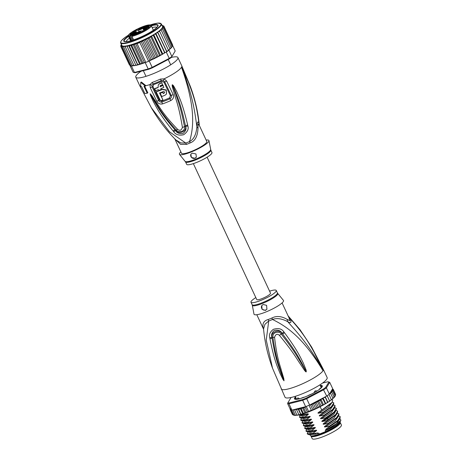 <?xml version="1.0" encoding="UTF-8"?>
<svg xmlns="http://www.w3.org/2000/svg" width="462" height="462" viewBox="0 0 462 462"><rect width="100%" height="100%" fill="white"/><g stroke="black" fill="none" stroke-linecap="round" stroke-linejoin="round"><path stroke-width="0.69" d="M340.246 422.528L341.401 425.011A16.112 3.02 155 0 1 325.369 435.764A16.112 3.02 155 0 1 324.105 436.284A16.112 3.02 155 0 1 312.191 438.634L311.036 436.151A16.112 3.02 -25 0 0 322.944 433.801A16.112 3.02 -25 0 0 324.214 433.281A16.112 3.02 -25 0 0 340.246 422.528A16.112 3.02 -25 0 0 340.032 422.285M310.984 435.828A16.112 3.02 -25 0 0 311.036 436.151M313.132 436.053A14.796 2.772 -25 0 0 326.813 431.849A14.796 2.772 -25 0 0 338.819 424.07M297.661 398.001L298.175 397.944A13.635 2.553 -25 0 1 297.661 398.001L297.476 399.006M298.175 397.944L299.422 398.798M314.772 391.233L315.523 390.777A13.635 2.553 -25 0 1 314.772 391.233L314.096 392.712M315.523 390.777L316.851 390.956M297.401 398.781L296.159 399.353A15.032 2.818 155 0 1 295.143 399.151L295.501 399.278M298.862 398.908L299.312 398.556M314.044 392.602L314.356 392.567M263.606 329.325L263.6 329.296C264.824 342.44 267.804 355.417 272.534 368.226L266.245 340.078L268.728 320.998A6.197 2.495 69.8 0 0 268.133 319.531A13.947 2.61 -25 0 0 269.791 318.896A13.947 2.61 -25 0 0 269.97 318.82A13.947 2.61 -25 0 0 271.858 318.029C276.443 315.621 281.577 316.1 287.266 319.467L289.784 320.663L288.993 317.752M263.6 329.262A6.197 5.284 -22 0 0 263.507 329.071L264.945 324.289L268.728 320.998A14.149 2.651 155 0 0 270.409 320.351A14.149 2.651 155 0 0 272.505 319.473C276.848 317.827 281.941 318.578 287.791 321.731C296.067 331.277 308.535 343.751 323.013 370.726C302.46 336.319 285.643 325.987 272.505 319.473A6.197 0.739 66.3 0 0 271.858 318.029M272.534 368.226L285.019 397.228A23.244 4.354 -25 0 0 302.2 393.843A23.244 4.354 155 0 0 327.148 377.581L323.29 369.305A23.244 4.354 155 0 1 323.013 370.726L311.631 347.077M284.511 332.732C298.267 351.397 300.71 358.142 303.303 363.034L306.167 370.206L306.237 371.818C306.104 372.147 305.48 371.592 304.371 370.16L299.734 363.172C296.419 358.379 293.376 352.24 279.4 335.343C277.229 333.495 275.623 334.142 274.572 337.295C277.108 359.563 280.145 365.217 281.427 370.651L283.784 378.465L284.038 380.792L283.021 379.55L280.053 373.412C278.274 368.306 274.613 362.595 269.923 338.634L269.762 337.676C268.815 334.69 270.027 331.907 273.394 329.319C278.303 327.835 281.808 328.713 283.916 331.953L284.511 332.732L282.64 334.055C296.61 352.333 299.336 358.882 302.154 363.6L306.162 371.708L300.774 362.439C297.667 357.507 294.739 351.247 281.196 333.98C279.932 331.098 272.124 331.456 272.909 337.329C276.103 359.534 279.135 365.257 280.59 370.68L284.003 380.665L280.977 373.129C279.487 367.989 276.057 362.254 272.106 338.317L271.927 337.364C271.027 335.031 271.766 332.75 274.151 330.532C277.922 329.614 280.561 330.526 282.068 333.269L282.64 334.055L282.034 333.298C278.748 328.661 270.593 332.149 271.985 337.358L272.106 338.317A3.101 0.439 -11 0 1 269.923 338.634M283.916 331.953L279.4 335.343M306.167 370.206L305.613 370.374L306.162 371.679A3.101 0.485 -151.5 0 1 306.294 371.76M306.237 371.818A3.101 0.78 -129.1 0 0 306.162 371.708L304.914 369.716A3.101 0.583 -35.5 0 1 304.371 370.16M274.572 337.295A3.101 0.335 172.5 0 1 272.909 337.329L271.927 337.364A3.101 0.433 -10.8 0 1 269.762 337.676M283.784 378.465A3.101 0.86 164.1 0 1 283.287 378.442L284.003 380.665A3.101 2.131 -88.7 0 0 284.038 380.792M283.98 380.78A3.101 1.623 -64.6 0 1 283.986 380.642L283.397 379.348L283.021 379.55M281.162 388.952A23.244 4.354 -25 0 0 298.342 385.568A23.244 4.354 155 0 0 323.013 370.726C310.164 341.031 298.238 327.685 289.841 318.335C291.863 322.43 291.175 323.562 287.791 321.731A6.197 4.545 118.3 0 1 287.266 319.467M263.507 329.071C261.954 324.029 263.496 320.853 268.133 319.531M288.831 317.406A6.197 3.719 -27 0 0 289.841 318.335L288.213 316.077M283.327 301.519A16.268 3.049 -25 0 0 283.443 300.398L277.726 293.41A14.039 2.628 155 0 1 277.656 294.323A14.039 2.628 155 0 1 277.627 294.375A14.039 2.628 155 0 1 264.143 302.749A14.039 2.628 155 0 1 252.31 305.267L253.99 314.137A16.268 3.049 155 0 0 267.706 311.221A16.268 3.049 155 0 0 283.327 301.519M263.167 304.475L266.626 305.353L266.886 309.193L265.477 310.418L262.064 309.315L261.792 305.642L263.167 304.475M269.589 291.17A13.947 2.61 -25 0 1 276.27 290.471A13.947 2.61 -25 0 1 276.103 291.32A13.947 2.61 155 0 1 263.011 299.509A13.947 2.61 155 0 1 250.993 302.258A13.947 2.61 155 0 1 251.161 301.403A13.947 2.61 -25 0 1 255.827 297.586M261.792 305.642L261.81 305.607A3.101 2.934 -148.9 0 0 261.81 305.607A3.101 2.934 -148.9 0 0 265.754 309.967A3.101 2.934 -148.9 0 0 267.001 308.991M319.935 384.84L321.286 387.733L320.385 385.805L320.767 385.666A15.032 2.818 155 0 1 321.789 385.862L320.98 386.446L321.154 386.809L320.98 386.446M320.986 386.451A13.947 2.61 -25 0 1 321.102 386.613A13.947 2.61 -25 0 1 321.154 386.867L322.101 386.63A15.032 2.818 155 0 1 321.61 387.491M309.985 434.811L310.233 435.348A16.499 3.09 -25 0 0 310.759 435.753A16.499 3.09 -25 0 0 319.317 434.124L318.867 433.16L317.267 433.806M310.759 435.753L311.359 435.961A16.037 3.003 155 0 0 326.068 431.779A16.037 3.003 155 0 0 339.726 422.99A16.037 3.003 155 0 0 339.893 422.655L340.119 422.06A16.499 3.09 -25 0 1 339.945 422.407A16.499 3.09 -25 0 1 325.675 431.554L325.225 430.59L328.39 429.308L326.519 429.7C325.543 429.845 325.433 429.614 326.195 429.013L339.824 418.93L340.246 416.672L337.728 420.559L329.267 426.218L329.429 426.57M339.98 418.716L340.898 420.189L340.696 420.599L328.39 429.308M340.898 420.189L340.719 420.651A17.666 3.309 155 0 1 340.534 421.021A17.666 3.309 155 0 1 329.452 428.782M312.982 410.054L310.51 404.741L309.644 405.041L306.687 398.694L323.747 389.72A23.862 4.47 -25 0 0 326.397 387.837L329.718 382.328L332.68 388.669L329.354 394.178A23.862 4.47 155 0 1 328.99 394.456L331.421 399.867L331.306 399.422L330.798 400.335L329.672 401.132L329.458 400.733L328.944 401.628L327.662 402.46L327.344 402.107L326.842 402.974L325.415 403.828L325.005 403.517L324.405 404.417L323.105 405.145L322.47 404.937L320.732 406.416L319.791 406.346L318.716 407.438L317.013 407.721L315.817 408.841L314.183 409.037L312.982 410.054L311.348 410.268L308.558 411.394L307.507 412.295L305.856 412.399L305.03 413.201L302.974 413.848L303.297 413.265L305.03 413.201L302.46 407.686L303.8 407.986L305.856 412.399M318.387 407.599L305.03 413.201M293.203 409.8L293.203 410.666L293.699 409.811L294.612 409.447L291.909 410.129L288.952 403.782L302.685 400.311L305.642 406.658A23.862 4.47 155 0 0 306.242 406.427A23.862 4.47 -25 0 0 307.628 405.879A23.862 4.47 -25 0 0 309.032 405.301L311.348 410.268M309.644 405.041A23.862 4.47 155 0 1 309.032 405.301M291.072 397.482L287.918 402.702A23.244 4.354 -25 0 0 289.154 402.945L302.702 399.526L302.685 400.311A23.862 4.47 -25 0 0 304.672 399.532A23.862 4.47 -25 0 0 306.687 398.694L306.358 398.048L323.186 389.189A23.244 4.354 -25 0 0 325.606 387.468L328.886 382.039A23.244 4.354 -25 0 0 328.73 381.976A23.244 4.354 -25 0 0 327.65 381.797L322.493 383.096M302.702 399.526A23.244 4.354 -25 0 0 306.358 398.048M320.201 385.412A15.338 2.876 155 0 1 322.28 386.503A15.338 2.876 155 0 1 322.118 386.827A15.338 2.876 155 0 1 309.061 395.229A15.338 2.876 155 0 1 294.987 399.232A15.338 2.876 155 0 1 294.681 397.915A15.338 2.876 155 0 1 295.489 396.939M328.99 394.456A23.862 4.47 155 0 1 327.142 395.767A23.862 4.47 155 0 1 326.703 396.061L323.186 389.189M329.354 394.178L326.397 387.837L325.606 387.468M328.886 382.039L329.718 382.328A23.862 4.47 -25 0 0 329.527 382.247L328.73 381.976M291.909 410.129A23.862 4.47 155 0 1 291.661 410.112A23.862 4.47 155 0 1 290.714 409.927A23.862 4.47 155 0 1 290.558 409.863L287.595 403.517A23.862 4.47 -25 0 0 288.952 403.782L289.154 402.945M329.602 400.889L327.2 395.732M331.45 399.873L330.798 400.335M329.279 401.403A23.244 4.354 155 0 0 329.66 401.137L327.142 395.767M327.749 402.148L325.265 396.823M329.677 401.155L328.944 401.628M326.703 396.061L325.086 396.945L327.662 402.46M325.664 403.453L323.1 397.961M327.639 402.489L326.842 402.974M325.098 396.91L323.348 397.828L324.266 397.453L325.288 397.695M323.348 397.828L322.846 398.308L322.944 399.104L325.415 403.828M325.381 403.869L324.405 404.417M323.504 404.781L320.928 399.26L321.829 398.897L322.944 399.104M323.105 405.145L321.696 405.907M320.928 399.26L320.414 400.525L322.47 404.937M321.119 406.144L318.543 400.623L320.414 400.525M320.732 406.416L318.716 407.438M318.543 400.623L317.735 401.934L319.791 406.346M318.537 407.513L315.968 401.992L317.735 401.934M315.968 401.992L314.957 403.309L317.013 407.721M315.817 408.841L313.259 403.355L314.957 403.309M310.51 404.741L312.127 404.62L313.259 403.355M312.127 404.62L314.183 409.037M306.242 406.427L308.558 411.394M335.487 395.195L335.117 396.13L335.487 395.195L335.239 395.836L335.487 395.195L333.431 390.783L332.669 390.321L331.889 390.465L332.761 389.888L333.581 390.072L335.637 394.484L335.331 395.408M332.022 389.755L332.617 389.327L333.362 389.524L335.481 394.138M330.064 393L331.046 392.481L332.022 392.648L330.913 392.076L331.97 391.481L332.906 391.643L334.967 396.061L334.142 397.222M334.979 396.552L334.54 396.997M332.022 392.648L334.084 397.066L334.003 397.609L334.084 397.066L332.929 398.365M334.118 397.563L333.616 398.001M329.666 393.659L330.798 393.774L332.859 398.192L332.871 398.683L332.859 398.192L332.363 399.116L331.387 399.607M332.94 398.671L332.363 399.116M290.621 409.205L290.384 410.112L292.446 414.524L293.341 414.893M293.029 414.893L293.976 415.217L293.029 414.893L290.714 409.927M291.661 410.112L293.976 415.078L294.958 415.361L294.34 415.407M293.203 410.666L295.258 415.078L296.275 415.326L295.622 415.425M294.808 410.475L295.374 409.586L296.367 409.176L296.702 410.106L297.43 409.153L298.302 408.934L298.856 409.563L300.404 408.333A23.244 4.354 -25 0 0 304.539 406.935L294.848 409.384L294.808 410.475L296.864 414.893L297.95 415.101L297.187 415.257M296.702 410.106L298.983 414.899L298.758 414.524L300.005 414.668L298.983 414.928M298.856 409.563L300.872 414.449L300.918 413.975L302.321 414.044L300.941 414.454M332.906 391.643L331.572 391.204L332.542 390.609L333.431 390.783M330.007 393.098L330.798 393.774M333.275 389.391L332.363 389.189M333.581 390.072L332.75 389.657L331.97 389.847M323.059 397.984L311.018 404.319A23.244 4.354 -25 0 0 315.817 402.084M300.005 414.668L300.872 414.449M297.95 415.101L298.862 414.726M296.275 415.326L296.951 415.055M294.958 415.361L295.339 415.223M302.321 414.044L302.974 413.848M302.754 413.865L300.184 408.344M300.404 408.333L301.236 408.853L303.297 413.265M301.236 408.853L302.46 407.686M303.8 407.986L305.642 406.658M307.507 412.295L305.001 406.918M304.539 406.935L305.232 406.872M290.384 410.112L290.765 409.372M290.477 408.645L290.113 409.361M290.327 409.915L290.488 408.876M287.595 403.517L287.918 402.702M300.67 414.397L298.094 408.876M332.605 388.79L332.767 389.131M303.69 413.646L304.048 414.426L308.015 413.721L308.35 414.431L305.174 416.834L305.336 417.186L309.378 416.464C310.337 416.314 310.447 416.539 309.696 417.151L306.462 419.594L306.624 419.941L310.66 419.219C311.625 419.069 311.734 419.3 310.984 419.906L307.744 422.349L307.911 422.701L311.948 421.979C312.913 421.829 313.022 422.06 312.272 422.666L309.032 425.109L309.193 425.462L313.236 424.74C314.2 424.59 314.304 424.821 313.554 425.427L310.32 427.87L310.481 428.216L314.524 427.494C315.488 427.35 315.592 427.575 314.841 428.187L311.607 430.624L311.769 430.977L315.806 430.255C316.77 430.105 316.88 430.336 316.129 430.942L312.889 433.385L313.057 433.737L317.094 433.015C318.058 432.865 318.168 433.096 317.417 433.702M325.675 431.554L319.317 434.124M329.267 426.218L325.231 426.94C324.255 427.084 324.145 426.859 324.907 426.253L338.536 416.175L338.964 413.912L336.463 417.787L327.98 423.463L328.147 423.81M327.98 423.463L323.943 424.185C322.967 424.33 322.863 424.099 323.619 423.498L337.254 413.415L337.676 411.151L335.626 414.628L326.698 420.703L326.859 421.055M326.698 420.703L322.655 421.425C321.679 421.569 321.575 421.338 322.337 420.738L335.961 410.66L336.388 408.396L333.876 412.277L325.41 417.943L325.571 418.295M325.41 417.943L321.367 418.664C320.397 418.809 320.287 418.578 321.05 417.977L334.673 407.9L335.1 405.636L332.611 409.505L324.122 415.188L324.284 415.534M324.122 415.188L320.085 415.91C319.109 416.048 318.999 415.823 319.762 415.217L333.391 405.145L333.818 402.876L331.289 406.774L322.834 412.427L323.002 412.78M322.834 412.427L318.797 413.149C317.821 413.294 317.717 413.063 318.474 412.462L332.103 402.385L332.692 400.467L332.12 399.237M320.172 406.716L321.714 410.019M338.721 415.921L340.246 416.672M337.433 413.161L338.964 413.912M334.858 407.64L336.388 408.396M332.288 402.125L333.818 402.876M336.145 410.4L337.676 411.151M333.576 404.885L335.1 405.636M312.889 433.385L307.19 433.766L308.131 431.86M308.275 431.866L310.221 432.553L316.129 430.942M310.32 427.87L304.614 428.251L305.561 426.345M305.705 426.351L307.646 427.032L313.554 425.427M325.231 426.94L335.187 420.801L338.311 416.476M326.519 429.7L336.475 423.562L339.599 419.236M311.607 430.624L305.902 431.006L306.843 429.1M306.987 429.111L308.934 429.793L314.841 428.187M323.943 424.185L333.899 418.041L337.023 413.721M322.655 421.425L327.275 418.884L333.951 414.143L335.735 410.961M307.19 433.766L308.42 434.563L313.057 433.737M304.614 428.251L305.85 429.048L310.481 428.216M305.902 431.006L307.132 431.808L311.769 430.977M309.032 425.109L303.332 425.49L304.556 426.287L309.193 425.462M303.332 425.49L303.713 424.33M307.744 422.349L302.044 422.73L302.206 423.082L303.274 423.527L307.911 422.701M302.044 422.73L302.431 421.569M306.462 419.594L300.756 419.97L300.918 420.322L301.986 420.772L306.624 419.941M300.756 419.97L301.143 418.809M305.174 416.834L299.468 417.215L299.855 416.054M299.468 417.215L300.698 418.012L305.336 417.186M298.412 414.911L299.416 415.251L304.048 414.426M308.42 434.563L310.21 434.667L317.094 433.015M307.132 431.803L308.928 431.906L315.806 430.255M305.85 429.048L307.64 429.146L314.524 427.494M326.195 429.013L338.767 420.345M324.907 426.253L337.491 417.573M323.619 423.498L336.203 414.812M304.556 426.287L306.352 426.386L313.236 424.74M322.337 420.738L326.957 418.197L334.933 412.035M316.395 434.061L309.725 434.638M303.274 423.527L305.064 423.631L311.948 421.979M301.986 420.772L303.777 420.87L310.66 419.219M300.698 418.012L302.494 418.11L309.378 416.464M321.05 417.977L333.645 409.28M319.762 415.217L332.357 406.52M299.416 415.251L301.207 415.355L308.021 413.727M318.474 412.462L331.069 403.765M321.367 418.664L331.329 412.526L334.453 408.2M320.085 415.91L330.041 409.765L333.166 405.44M318.797 413.149L328.753 407.005L331.878 402.685M304.418 423.59L306.358 424.278L312.272 422.666M303.13 420.836L305.076 421.517L310.984 419.906M301.842 418.075L303.788 418.757L309.696 417.151M300.56 415.315L302.483 416.002L308.339 414.414M340.119 422.06A16.499 3.09 -25 0 0 340.182 421.517M295.778 398.14L296.327 399.312L295.778 398.14L294.825 398.383A15.032 2.818 155 0 1 295.391 397.441L295.645 397.28M295.091 399.26A15.182 2.847 155 0 1 294.889 397.996A15.182 2.847 155 0 1 295.576 397.135M320.293 385.608A15.182 2.847 155 0 1 322.239 386.602M321.154 386.879L321.494 387.612L320.333 388.224A13.947 2.61 -25 0 1 319.398 389.085L319.779 389.119M316.505 391.141L317.359 390.794M307.79 395.801L308.356 395.426A13.947 2.61 -25 0 0 310.516 394.427L311.157 394.236M304.319 397.204L303.984 397.199A13.947 2.61 -25 0 1 302.027 397.857L301.201 398.29M295.778 398.146A13.947 2.61 -25 0 0 295.824 398.4A13.947 2.61 -25 0 0 295.946 398.562L295.357 398.977M310.123 404.978L311.018 404.319M207.115 157.201L270.513 293.156A7.594 1.421 155 0 1 262.364 298.469A7.594 1.421 155 0 1 256.751 299.572L193.353 163.617M131.52 35.447L131.26 34.898A2.477 0.462 155 0 0 130.203 35.459L130.492 35.713L129.874 36.088L129.585 35.828L129.343 36.665L129.764 36.504L131.63 40.512M139.917 32.23A2.015 0.375 -25 0 0 138.918 32.554A2.015 0.375 -25 0 0 137.047 33.57M138.75 31.849A2.558 0.479 -25 0 0 136.071 33.697A2.558 0.479 -25 0 0 137.895 33.27A2.558 0.479 -25 0 0 140.639 31.566A2.558 0.479 -25 0 0 138.75 31.849M134.973 32.288A2.558 0.479 155 0 1 132.773 33.703A2.558 0.479 155 0 1 130.44 34.35A2.558 0.479 155 0 1 130.405 34.136A2.558 0.479 155 0 1 132.998 32.554A2.558 0.479 155 0 1 135.008 32.219A2.558 0.479 155 0 1 134.973 32.288M141.343 27.558A2.558 0.479 155 0 1 143.232 27.275A2.558 0.479 155 0 1 140.483 28.973A2.558 0.479 155 0 1 138.664 29.406A2.558 0.479 155 0 1 141.343 27.558M148.833 26.686A2.558 0.479 155 0 1 146.627 28.101A2.558 0.479 155 0 1 144.294 28.748A2.558 0.479 155 0 1 144.26 28.534A2.558 0.479 155 0 1 146.852 26.952A2.558 0.479 155 0 1 148.862 26.617A2.558 0.479 155 0 1 148.833 26.686M135.799 34.101L134.055 34.558L135.799 34.101M130.238 35.285L130.665 34.598L129.874 34.881L131 34.454L130.59 35.072L131.965 34.321L130.238 35.285M145.749 25.953L143.33 26.888L145.749 25.953M148.377 25.837L150.081 25.3L148.498 26.097M131.826 35.915L131.491 35.193A2.171 0.404 -25 0 0 130.492 35.713L132.588 40.217M132.634 32.011L135.175 31.716A3.309 0.618 155 0 1 134.39 33.016L131.26 34.898M148.135 25.82L146.812 25.976L146.754 25.577L142.614 28.067L142.902 28.326A3.621 0.676 155 0 1 138.323 30.174L135.649 30.486L136.683 32.71M143.359 29.308L142.902 28.326L146.812 25.976L147.043 26.478M133.385 34.731L136.619 32.756A3.309 0.618 155 0 1 140.806 31.064L143.642 30.735L146.899 28.777L144.063 29.106A3.309 0.618 155 0 1 144.843 27.812L148.983 25.318L146.754 25.577M140.806 31.064L143.676 30.711L146.899 28.777M133.593 39.888L131.947 36.365L132.126 35.534L132.675 35.204M129.874 36.088L129.764 36.504M133.27 31.918L135.649 30.486L135.591 30.088L132.334 32.045M131.41 34.223A2.015 0.375 155 0 1 134.286 32.883M139.634 29.273A2.015 0.375 155 0 1 141.505 28.257A2.015 0.375 155 0 1 142.51 27.939M145.27 28.621A2.015 0.375 155 0 1 148.14 27.281M148.458 26.19L149.203 25.745L148.493 26.259M128.43 36.065A18.902 3.54 -25 0 0 124.001 40.003A18.902 3.54 -25 0 0 124.37 41.626A18.902 3.54 -25 0 0 137.745 38.41A18.902 3.54 -25 0 0 157.808 26.34A18.902 3.54 -25 0 0 158.01 25.941A18.902 3.54 -25 0 0 151.138 25.474M129.389 38.173A17.042 3.194 -25 0 0 126.432 40.985A17.042 3.194 -25 0 0 126.178 41.632M149.63 60.799L149.226 61.013A23.862 4.47 155 0 1 148.608 61.273L151.19 59.494L152.824 59.298L154.019 58.177L155.544 57.969L146.541 38.658L145.53 39.969L143.832 40.021L142.7 41.285L141.083 41.407L139.865 42.516L137.07 43.642L135.574 43.636L134.373 44.647L133.004 44.398L131.809 45.513L130.503 45.137A23.244 4.354 155 0 1 128.829 45.605L128.049 45.802L127.275 46.772L135.764 64.98L137.052 65.113L135.967 65.39M132.502 65.847L131.485 66.101A23.862 4.47 155 0 1 131.237 66.089A23.862 4.47 155 0 1 130.296 65.904A23.862 4.47 155 0 1 130.134 65.835L133.096 72.182A23.862 4.47 -25 0 0 133.287 72.257L134.084 72.534A23.244 4.354 -25 0 0 135.164 72.713L148.712 69.294L148.181 68.977A23.862 4.47 -25 0 0 150.167 68.197A23.862 4.47 -25 0 0 152.183 67.36L152.368 67.816L169.196 58.957L169.242 58.385A23.862 4.47 -25 0 0 171.893 56.503L175.213 50.993L172.649 45.484M149.226 61.013L152.183 67.36L169.242 58.385L166.285 52.039L164.726 52.859L166.724 51.744A23.862 4.47 155 0 1 166.285 52.039M148.608 61.273A23.862 4.47 155 0 1 147.205 61.856A23.862 4.47 155 0 1 145.819 62.405A23.862 4.47 155 0 1 145.224 62.636L148.608 61.273L139.865 42.516M148.712 69.294A23.244 4.354 -25 0 0 152.368 67.816M133.287 72.257A23.862 4.47 -25 0 0 134.448 72.447L135.164 72.713M168.405 50.081L169.236 49.653L168.93 50.156L171.893 56.503L175.213 50.993M169.196 58.957A23.244 4.354 -25 0 0 171.616 57.236M131.485 66.101L134.448 72.447L148.181 68.977L145.224 62.636M168.93 50.156A23.862 4.47 155 0 1 168.566 50.433A23.862 4.47 155 0 1 166.724 51.744L166.718 51.322L168.566 50.433L159.823 31.67L158.755 31.508L157.709 32.011L157.975 32.981L156.901 32.802L155.844 33.276L155.861 34.355L154.793 34.148L153.742 34.592L153.517 35.765L162.006 53.973L162.474 54.256L164.68 52.922M149.561 60.649L150.595 60.297A23.244 4.354 -25 0 0 152.564 59.407M155.394 58.056L150.595 60.297M144.121 62.913L144.825 62.566L144.121 62.913A23.244 4.354 -25 0 1 142.261 63.571M144.895 62.716L144.479 62.734L135.574 43.636M127.275 46.772L126.883 45.877L125.976 46.24L125.381 47.141L125.329 46.073L124.307 46.471L123.776 47.326L132.265 65.535L133.968 65.529M132.611 65.881L133.31 65.783M123.776 47.326L123.966 46.165L122.984 46.506L122.488 47.326L131.237 66.089L132.351 65.691M122.488 47.326L122.915 46.079L121.997 46.367L121.546 47.141L130.296 65.904L131.041 65.668M121.546 47.141L122.193 45.813L121.35 46.044L120.957 46.778L129.452 64.98L130.353 65.356M172.482 44.595L163.837 26.039M172.338 45.877L172.644 44.941L164.154 26.732L163.334 26.565L162.601 27.067L164.004 27.443L172.493 45.651L172.112 46.604L172.493 45.651M164.004 27.443L163.109 27.293L162.283 27.807L163.479 28.309L171.968 46.518L171.529 47.476L171.991 47.003M169.941 48.839L171.09 47.522L171.032 48.042M170.599 48.481L171.136 48.008M171.154 47.696L171.529 47.476M169.236 49.653L169.964 49.111M163.479 28.309L162.526 28.165L161.619 28.69L162.595 29.314L161.59 29.17L160.626 29.695L161.371 30.44L169.86 48.649L169.335 49.601M163.796 53.459L164.351 52.564L164.726 52.859M155.861 34.355L164.715 52.887M137.052 65.113L137.832 64.917L137.924 64.437L139.512 64.449L137.913 64.917M137.832 64.917L129.429 46.229L130.503 45.137M135.955 65.367L135.764 64.98L135.955 65.367M125.381 47.141L133.87 65.35L134.985 65.552L134.171 65.719M158.12 56.601L149.116 37.289L148.308 38.594L156.797 56.803L157.738 56.872L159.477 55.394L160.112 55.602L161.411 54.874L162.006 53.973L162.474 54.256M161.411 54.874L162.428 54.297M158.703 56.364L160.112 55.602M156.797 56.803L155.723 57.894L157.738 56.872M137.07 43.642L145.819 62.405M134.373 44.647L142.862 62.855L144.479 62.734M131.809 45.513L140.304 63.721L141.996 63.675L133.004 44.398M141.996 63.675L142.862 62.855M152.824 59.298L143.832 40.021M145.53 39.969L154.019 58.177M142.7 41.285L151.19 59.494M149.988 60.51L141.083 41.407M140.304 63.721L139.974 64.328L144.352 62.838M135.868 65.194L134.985 65.552M120.957 46.778L121.812 45.386L121.061 45.553L120.9 46.575M120.686 46.009L121.593 44.924M121.552 44.831L120.894 45.519L121.396 44.496M120.894 45.519L121.275 44.571A23.244 4.354 155 0 0 121.136 44.895L120.894 45.519M121.57 44.081L121.414 44.658M162.405 25.635L161.85 25.393L162.405 25.635M162.15 25.572L163.352 25.82L162.318 25.936M162.387 25.497L162.699 25.606A23.244 4.354 155 0 0 162.387 25.497M162.353 25.999L163.028 25.814L163.935 26.19L163.196 26.005L162.572 26.473L164.154 26.732M162.595 29.314L171.09 47.522M161.371 30.44L160.331 30.29L159.315 30.81L159.823 31.67M166.718 51.322L157.709 32.011A22.465 4.21 -25 0 0 159.315 30.81A22.465 4.21 -25 0 0 160.626 29.695A22.465 4.21 -25 0 0 161.619 28.69A22.465 4.21 -25 0 0 162.283 27.807A22.465 4.21 -25 0 0 162.601 27.067A22.465 4.21 -25 0 0 162.572 26.473A22.465 4.21 -25 0 0 162.555 26.438L161.394 23.955A22.465 4.21 155 0 1 137.278 39.674A22.465 4.21 155 0 1 137.127 39.732A22.465 4.21 155 0 1 120.669 42.943L121.829 45.426A22.465 4.21 -25 0 0 122.193 45.813A22.465 4.21 -25 0 0 122.915 46.079A22.465 4.21 -25 0 0 123.966 46.165A22.465 4.21 -25 0 0 125.329 46.073A22.465 4.21 -25 0 0 138.433 42.157A22.465 4.21 -25 0 0 153.742 34.592A22.465 4.21 -25 0 0 155.844 33.276A22.465 4.21 -25 0 0 157.709 32.011M164.847 52.587L155.844 33.276M157.975 32.981L166.724 51.744M162.745 53.904L153.742 34.592M139.691 64.374L130.682 45.062M129.429 46.229L128.829 45.605M137.636 64.882L128.632 45.571M153.517 35.765L152.402 35.562L151.501 35.926L150.987 37.185L159.477 55.394M160.505 55.238L151.501 35.926M150.987 37.185L149.116 37.289M148.308 38.594L146.541 38.658M156.849 27.327A17.042 3.194 -25 0 0 152.137 27.564M199.249 125.294A6.197 5.284 -22 0 1 198.955 123.429C197.297 111.215 195.224 94.537 181.502 67.256A23.244 4.354 -25 0 0 181.78 65.835L190.408 86.556C195.137 99.37 198.117 112.347 199.341 125.491L198.955 123.429C197.811 120.692 197.124 121.829 196.904 126.831C196.177 134.604 193.722 139.507 189.535 141.539A6.197 0.739 -113.7 0 1 190.194 142.897A13.947 2.61 155 0 1 188.565 143.584A13.947 2.61 155 0 1 188.305 143.688A13.947 2.61 155 0 1 186.469 144.398L180.602 144.381L175.04 139.131M190.408 86.556L181.502 67.256C196.211 108.472 193.486 128.338 189.535 141.539A14.149 2.651 -25 0 1 187.884 142.238A14.149 2.651 -25 0 1 185.759 143.064L169.433 131.757L151.311 107.704C158.483 119.987 166.661 130.729 175.837 139.928L180.873 142.925L185.759 143.064A6.197 2.495 -110.2 0 1 186.469 144.398M199.232 125.26L206.803 141.493A13.947 2.61 155 0 1 206.635 142.348A13.947 2.61 155 0 1 191.834 151.253A13.947 2.61 -25 0 1 181.526 153.28L174.827 138.912M199.278 125.375L198.1 124.041L198.013 128.066C197.707 136.18 195.097 141.124 190.194 142.897M210.822 150.11L211.948 152.529A13.947 2.61 -25 0 1 211.781 153.384A13.947 2.61 155 0 1 198.689 161.567A13.947 2.61 155 0 1 186.671 164.316L185.545 161.896A13.947 2.61 -25 0 0 197.476 159.188A13.947 2.61 -25 0 0 210.62 151.016A13.947 2.61 -25 0 0 210.649 150.964A13.947 2.61 -25 0 0 210.822 150.11L208.951 140.65A16.268 3.049 -25 0 0 206.139 140.073M196.356 157.092A3.101 2.934 31.1 0 1 191.545 157.467A3.101 2.934 31.1 0 1 190.945 154.077M194.981 158.252L191.447 157.507L190.823 154.256L192.152 153.165L195.975 153.938L196.344 157.103L194.981 158.252M159.569 93.047A23.008 4.308 -25 0 0 163.305 91.545C164.657 91.626 164.922 92.169 164.091 93.18A22.921 4.297 155 0 1 163.248 93.532L162.659 92.308A22.985 4.308 155 0 1 160.175 93.301L161.752 96.558A22.8 4.274 -25 0 0 165.073 95.212L166.545 93.942L166.141 90.257L162.324 89.501A23.088 4.325 155 0 1 156.173 91.886L160.51 100.837A22.569 4.227 -25 0 0 162.924 99.959L159.569 93.047M164.507 92.822L164.247 92.92A21.991 4.118 155 0 1 163.404 93.272L163.248 93.532M158.414 89.616L158.807 90.436A23.106 4.331 -25 0 0 161.29 89.443L160.897 88.623A23.135 4.331 -25 0 0 163.871 87.347L162.988 85.487A23.187 4.343 155 0 1 160.014 86.764L160.464 85.585A23.204 4.349 -25 0 0 162.595 84.662L161.729 82.819A23.227 4.354 155 0 1 159.598 83.743L158.264 84.887L158.16 87.509A23.187 4.343 155 0 1 154.701 88.791L155.584 90.656A23.135 4.331 -25 0 0 158.414 89.616M160.048 85.944L160.464 85.585M185.545 161.896L179.499 154.389A16.268 3.049 155 0 0 193.792 150.901A16.268 3.049 155 0 0 208.714 141.505A16.268 3.049 -25 0 0 208.951 140.65M180.861 151.859A16.268 3.049 -25 0 0 179.614 153.268A16.268 3.049 155 0 0 179.499 154.389M162.924 99.959L159.725 92.787M164.576 92.683L164.247 92.92M163.404 93.272L162.659 92.308M162.815 92.048A22.055 4.129 155 0 1 160.331 93.041L160.175 93.301M166.545 93.942L166.285 89.975L162.48 89.241A22.159 4.152 155 0 1 156.335 91.62L156.173 91.886M161.053 88.363L161.29 89.443M162.988 85.487L163.871 87.347M163.144 85.222A22.257 4.17 155 0 1 160.17 86.504L160.014 86.764M160.17 86.504L160.141 85.822M161.729 82.819L162.595 84.662M161.891 82.559A22.297 4.175 155 0 1 159.754 83.489L158.264 84.887M158.085 87.341A22.257 4.17 155 0 1 154.862 88.531L154.701 88.791M161.613 81.37A22.309 4.181 155 0 1 157.571 83.096A22.309 4.181 155 0 1 153.679 84.581L152.939 86.573L159.448 100.162L161.585 101.109A21.575 4.043 155 0 0 169.571 97.886L170.432 95.721L163.9 82.144L161.613 81.37L161.238 80.607L163.288 80.544A3.101 0.589 112.2 0 0 164.154 78.846L166.643 81.029L173.169 94.571C174.128 96.997 173.331 98.995 170.773 100.572A22.28 4.175 155 0 1 162.526 103.904C159.921 104.418 157.992 103.517 156.745 101.213L150.242 87.665L149.971 84.575L152.206 82.421A23.244 4.354 -25 0 0 156.087 80.948A23.244 4.354 -25 0 0 156.26 80.873A23.244 4.354 -25 0 0 160.47 79.077L164.154 78.846A23.244 4.354 -25 0 0 181.502 67.256C193.595 97.257 195.126 114.801 196.904 126.831A6.197 2.98 -177.4 0 0 198.013 128.066M187.849 125.941C188.923 128.979 187.52 131.913 183.651 134.748C179.037 135.736 175.722 134.708 173.695 131.664L173.071 130.931A3.101 0.687 -39.2 0 0 174.855 129.753L175.502 130.446C178.673 134.858 186.937 131.624 185.545 126.386L185.389 125.497L185.603 126.386C186.625 128.748 185.764 131.11 183.01 133.483C179.435 134.009 176.923 133.01 175.462 130.486L174.855 129.753C160.123 112.786 157.45 106.145 154.475 101.669L150.866 95.132A3.101 1.057 -19.8 0 1 150.404 95.149L150.156 93.792A3.101 2.258 27.4 0 0 150.271 93.89L155.775 102.986C159.026 107.692 161.867 114.108 176.213 129.972C177.668 132.698 185.32 132.375 184.5 126.623C180.451 105.804 177.541 99.884 175.935 94.71L172.447 84.933A3.101 1.12 96.6 0 0 172.47 84.771L173.545 85.788A3.101 0.855 145.6 0 1 173.077 86.146L175.624 92.14C177.269 97.014 180.613 102.893 185.389 125.497A3.101 1.045 166.2 0 0 187.659 125.04L187.849 125.941A3.101 1.057 166.4 0 1 185.603 126.386L184.5 126.623A3.101 1.207 -11.2 0 1 182.415 127.362C178.985 106.537 176.184 100.502 174.803 95.23L172.493 87.347C172.095 85.574 172.06 84.719 172.39 84.783A3.101 0.999 72.7 0 1 172.424 84.916L173.14 87.122A3.101 0.56 -14.5 0 1 172.493 87.347M150.156 93.792L150.19 93.757A3.101 2.345 60.9 0 0 150.271 93.867L151.524 95.871L151.917 95.674L156.514 102.749C159.927 107.392 162.768 113.877 177.587 129.314A3.101 0.768 137 0 1 176.218 129.972L175.462 130.486A3.101 0.693 -39.4 0 1 173.695 131.664M161.585 101.109A1.548 0.705 -109.4 0 1 161.631 101.213A1.548 0.705 -109.4 0 1 161.891 102.033C160.453 102.304 159.373 101.79 158.657 100.479L152.142 86.902L151.969 85.118L153.188 83.865A3.101 1.386 70.5 0 1 152.206 82.421M163.288 80.544L164.697 81.832L171.223 95.397C171.777 96.772 171.356 97.898 169.964 98.77A21.812 4.089 155 0 1 161.891 102.033A3.101 1.409 -109.5 0 0 162.526 103.904M173.545 85.788L176.721 91.574C178.655 96.408 182.323 102.125 187.659 125.04M177.587 129.314C179.851 131.029 181.456 130.376 182.415 127.362M150.19 93.757L151.917 95.674M173.071 130.931C158.714 113.305 156.26 106.589 153.505 101.946L150.404 95.149M144.554 85.961L147.852 92.81L147.187 93.209A24.018 4.499 -25 0 1 144.797 93.486L141.58 86.59A24.018 4.499 -25 0 1 140.696 86.579L140.76 82.363L145.316 86.042L145.911 85.684L141.343 82.011L140.76 82.363M147.187 93.209L143.971 86.313A24.018 4.499 -25 0 0 145.316 86.042M140.673 86.134A23.244 4.354 -25 0 1 139.651 85.482L135.793 77.206A23.244 4.354 155 0 0 152.968 73.822A23.244 4.354 -25 0 0 177.922 57.559A23.244 4.354 -25 0 0 171.385 57.415M135.793 77.206A23.244 4.354 155 0 1 141.118 71.212M151.184 25.543A18.596 3.482 155 0 1 157.756 25.312A18.596 3.482 155 0 1 137.797 38.323L137.797 38.323A18.596 3.482 155 0 1 124.053 41.031A18.596 3.482 155 0 1 128.453 36.14M128.575 36.423A18.596 3.482 -25 0 0 124.134 41.158M124.053 41.031L124.18 41.303A18.596 3.482 -25 0 0 124.59 41.69M157.917 26.143A18.596 3.482 -25 0 0 157.883 25.589L157.756 25.312M157.802 25.456A18.596 3.482 -25 0 0 151.322 25.814M276.27 290.471L277.396 292.891A13.947 2.61 155 0 1 277.264 293.688A13.947 2.61 155 0 1 277.229 293.74A13.947 2.61 155 0 1 264.143 301.929A13.947 2.61 155 0 1 252.119 304.677L252.31 305.267M320.767 385.666L321.073 386.319M310.141 411.29A23.244 4.354 155 0 1 305.411 413.063M304.441 413.386A23.244 4.354 155 0 1 303.211 413.779M327.61 402.494A23.244 4.354 155 0 1 327.148 402.783M325.329 403.88A23.244 4.354 155 0 1 324.728 404.227M322.938 405.238A23.244 4.354 155 0 1 322.083 405.7M320.449 406.56A23.244 4.354 155 0 1 319.213 407.189M301.738 414.212A23.244 4.354 155 0 1 300.987 414.42M317.943 407.819A23.244 4.354 155 0 1 316.072 408.714M315.558 408.951A23.244 4.354 155 0 1 310.204 411.267M331.046 392.481A23.244 4.354 -25 0 0 331.433 392.088M331.97 391.481A23.244 4.354 -25 0 0 332.224 391.135M332.542 390.609A23.244 4.354 -25 0 0 332.669 390.321M329.787 393.601A23.244 4.354 -25 0 0 330.301 393.168M324.266 397.453A23.244 4.354 -25 0 0 325.086 396.945M316.147 401.923A23.244 4.354 -25 0 0 318.156 400.901M319.127 400.387A23.244 4.354 -25 0 0 320.53 399.63M321.829 398.897A23.244 4.354 -25 0 0 322.846 398.308M293.168 409.846A23.244 4.354 -25 0 0 293.699 409.811M294.675 409.696A23.244 4.354 -25 0 0 295.374 409.586M296.413 409.384A23.244 4.354 -25 0 0 297.43 409.153M298.302 408.934A23.244 4.354 -25 0 0 299.751 408.529M328.332 419.762L327.275 418.884L327.206 417.353M295.391 397.441L295.709 398.117M295.951 398.579L296.298 399.324M321.5 387.612L321.159 386.89M295.507 398.908L295.697 399.318M321.864 387.139L321.685 386.758M131.947 36.365A12.549 2.35 -25 0 0 143.353 31.872A12.549 2.35 -25 0 0 151.097 26.426A12.549 2.35 -25 0 0 151.247 25.658C151.161 25.081 150.335 24.844 148.77 24.96C142.573 25.612 126.19 34.015 128.5 36.267A12.549 2.35 -25 0 0 129.343 36.665L131.196 40.639M130.203 35.459L129.585 35.828A11.931 2.235 155 0 1 134.459 30.556A11.931 2.235 155 0 1 148.585 25.023A11.931 2.235 155 0 1 146.645 29.146A11.931 2.235 155 0 1 132.126 35.534M136.498 32.819L136.099 31.959A3.621 0.676 155 0 1 136.053 32.178A3.621 0.676 155 0 1 134.679 33.276L134.916 33.778M142.614 28.067A3.309 0.618 155 0 1 138.427 29.759L135.591 30.088M133.495 34.638A2.477 0.462 155 0 1 132.727 35.176M134.39 33.016L134.679 33.276L131.491 35.193M138.427 29.759L138.987 31.589M146.05 29.279L143.959 29.522L144.329 30.313M144.063 29.106L143.959 29.522A3.621 0.676 155 0 1 143.393 29.418L143.925 30.556M133.449 34.656L136.59 32.767L140.997 31.041M161.394 23.955L157.958 23.1L150.202 24.965A22.159 4.152 155 0 1 159.956 26.155A22.159 4.152 155 0 1 137.197 39.31A22.159 4.152 155 0 1 137.052 39.368A22.159 4.152 155 0 1 121.281 42.978A22.159 4.152 155 0 1 128.632 35.031L124.74 37.647L121.466 40.587L120.599 42.14L120.669 42.943M146.39 38.744A23.244 4.354 155 0 1 138.404 42.331A23.244 4.354 155 0 1 130.786 45.051M164.125 53.257A23.244 4.354 -25 0 0 164.639 52.934M137.971 64.882A23.244 4.354 -25 0 0 138.831 64.645M161.735 54.683A23.244 4.354 -25 0 0 162.364 54.32M159.09 56.156A23.244 4.354 -25 0 0 159.944 55.694M156.22 57.646A23.244 4.354 -25 0 0 157.455 57.017M153.078 59.171A23.244 4.354 -25 0 0 154.949 58.276M140.119 64.264A23.244 4.354 -25 0 0 141.597 63.791M124.307 46.471A23.244 4.354 155 0 1 123.712 46.506M122.984 46.506A23.244 4.354 155 0 1 122.528 46.471M121.997 46.367A23.244 4.354 155 0 1 121.679 46.252M163.248 26.969A23.244 4.354 155 0 1 163.109 27.293M162.815 27.778A23.244 4.354 155 0 1 162.526 28.165M162.029 28.731A23.244 4.354 155 0 1 161.59 29.17M160.903 29.805A23.244 4.354 155 0 1 160.331 30.29M159.454 30.983A23.244 4.354 155 0 1 158.755 31.508M157.715 32.248A23.244 4.354 155 0 1 156.901 32.802M155.706 33.576A23.244 4.354 155 0 1 154.793 34.148M128.049 45.802A23.244 4.354 155 0 1 126.952 46.056M125.976 46.24A23.244 4.354 155 0 1 125.214 46.362M153.471 34.945A23.244 4.354 155 0 1 152.402 35.562M151.103 36.29A23.244 4.354 155 0 1 149.7 37.052M148.729 37.561A23.244 4.354 155 0 1 146.72 38.583M169.571 97.886L170.773 100.572M160.47 79.077L161.238 80.607A22.621 4.239 155 0 1 157.138 82.363A22.621 4.239 155 0 1 156.97 82.432A22.621 4.239 155 0 1 153.188 83.865A1.548 0.693 70.5 0 1 153.679 84.581M185.216 161.371A14.039 2.628 -25 0 0 197.459 158.402A14.039 2.628 -25 0 0 210.389 150.312A14.039 2.628 -25 0 0 210.424 150.26A14.039 2.628 -25 0 0 210.632 149.521M152.939 86.573A1.548 0.3 -25.5 0 0 152.142 86.902A3.101 0.601 -25.5 0 1 150.242 87.665M159.448 100.162A1.548 0.398 -25.8 0 0 158.657 100.479A3.101 0.791 -26.2 0 1 156.745 101.213M170.432 95.721A1.548 0.393 153.5 0 1 171.223 95.397A3.101 0.791 153.8 0 0 173.169 94.571M163.9 82.144A1.548 0.306 155.2 0 1 164.697 81.832A3.101 0.612 155.2 0 0 166.643 81.029M145.911 85.684A23.244 4.354 -25 0 0 149.971 84.575A3.101 1.617 14.6 0 0 151.969 85.118M295.218 396.361L296.546 399.208M288.115 315.875L300.046 329.718L311.636 347.077L323.29 369.305M256.803 314.714L263.663 329.406M282.08 302.928L288.756 317.273M250.993 302.258L252.119 304.677M277.396 292.891L277.726 293.41M339.824 418.93L338.75 420.368M338.536 416.175L337.485 417.579M337.254 413.415L336.174 414.853M335.961 410.66L334.886 412.098M334.673 407.9L333.599 409.338M333.391 405.139L332.317 406.577M332.103 402.385L331.029 403.817M303.673 424.387L304.273 423.585M302.385 421.627L302.985 420.824M301.103 418.867L301.698 418.07M299.815 416.106L300.416 415.309M296.304 399.318L295.951 398.573M130.613 40.806L128.5 36.267M170.703 64.813L168.214 59.477M145.986 76.34L143.335 70.651M136.099 31.959L132.484 32.011M148.903 25.358L144.814 27.818C143.33 28.887 142.856 29.418 143.393 29.418M133.426 34.673L132.097 35.545L131.861 36.359L133.518 39.911M153.367 30.197L151.247 25.658M139.651 85.482L151.311 107.704M181.78 65.835L177.922 57.559"/></g></svg>
